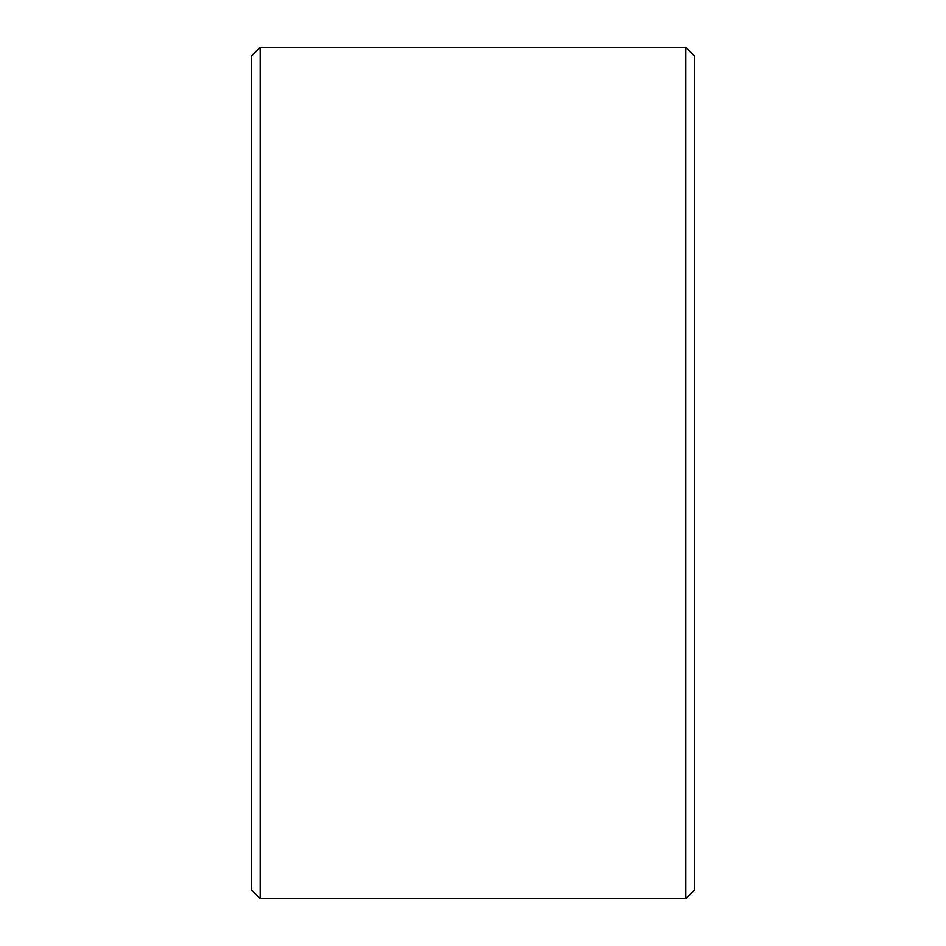 <?xml version="1.0" encoding="UTF-8"?>
<svg xmlns="http://www.w3.org/2000/svg" width="946" height="946" viewBox="0 0 946 946"><rect width="100%" height="100%" fill="white"/><g stroke="black" fill="none" stroke-linecap="round" stroke-linejoin="round"><path stroke-width="1.42" d="M694.719 56.169L694.719 889.831L685.85 898.7L685.85 47.3L694.719 56.169M260.15 898.7L251.281 889.831L251.281 56.169L260.15 47.3L260.15 898.7L685.85 898.7M260.15 47.3L685.85 47.3"/></g></svg>
